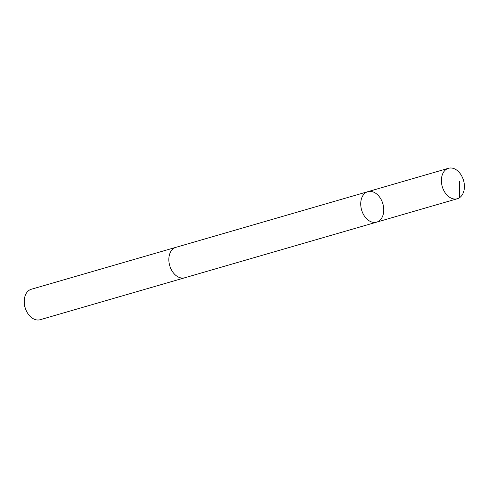 <?xml version="1.0" encoding="UTF-8"?>
<svg xmlns="http://www.w3.org/2000/svg" width="488" height="488" viewBox="0 0 488 488"><rect width="100%" height="100%" fill="white"/><g stroke="black" fill="none" stroke-linecap="round" stroke-linejoin="round"><path stroke-width="0.73" d="M185.098 277.678A15.86 11.078 -106.2 0 1 184.775 277.776A15.848 11.071 -106.2 0 1 169.83 265.984A15.848 11.071 -106.2 0 1 175.942 247.325L367.824 191.68A15.854 11.071 73.8 0 0 361.712 210.346A15.854 11.071 73.8 0 0 376.657 222.138A15.854 11.071 73.8 0 0 382.879 203.825A15.854 11.071 73.8 0 0 367.824 191.68A15.854 11.071 73.8 0 0 361.712 210.346A15.854 11.071 73.8 0 0 376.657 222.138L457.323 198.75A15.86 11.078 -106.2 0 1 442.372 186.959A15.86 11.078 -106.2 0 1 448.49 168.287A15.86 11.078 -106.2 0 1 463.435 180.078A15.86 11.078 -106.2 0 1 457.323 198.75M376.657 222.138L184.769 277.77A15.86 11.078 -106.2 0 1 169.72 265.631A15.86 11.078 -106.2 0 1 175.942 247.318A15.86 11.078 -106.2 0 1 176.272 247.233M184.775 277.776L40.162 319.713A15.86 11.078 -106.2 0 1 26.328 310.813A15.86 11.078 -106.2 0 1 24.4 304.164A15.86 11.078 -106.2 0 1 31.33 289.25L175.942 247.318M26.328 310.813L25.901 309.898A11.279 7.875 -106.2 0 1 24.528 305.165L24.4 304.164M459.452 181.621L459.385 197.811M367.824 191.68L448.49 168.287"/></g></svg>
